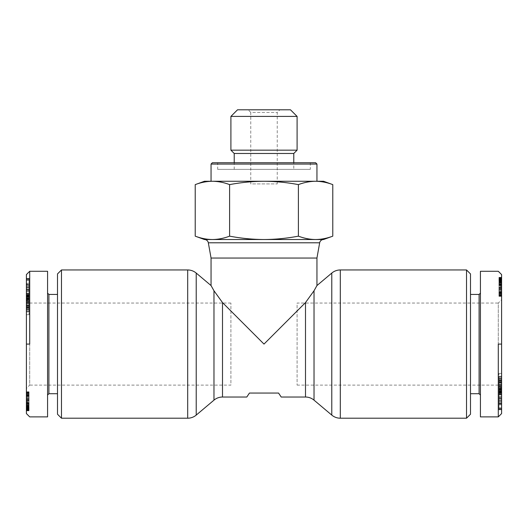 <?xml version="1.0" encoding="UTF-8"?>
<svg xmlns="http://www.w3.org/2000/svg" width="528" height="528" viewBox="0 0 528 528"><rect width="100%" height="100%" fill="white"/><g stroke="black" fill="none" stroke-linecap="round" stroke-linejoin="round"><path stroke-width="0.4" stroke-dasharray="2.64 1.98" d="M213.979 400.138L213.979 290.776L222.499 302.584L264 344.084L305.501 302.584L314.021 290.776L314.021 400.138M281.206 397.03L278.56 393.056L249.44 393.056L246.794 397.03M213.979 290.776L211.055 285.562M211.055 258.04L316.945 258.04M316.945 285.562L314.021 290.776M195.221 184.622C200.93 182.45 206.666 181.335 212.414 181.269C218.163 181.335 223.898 182.45 229.607 184.622L229.607 236.161C223.753 238.359 218.018 239.481 212.414 239.514L212.329 239.514M212.507 239.514L263.822 239.514M264.178 239.514L315.493 239.514M315.671 239.514L315.586 239.514C309.982 239.481 304.247 238.359 298.393 236.161C286.678 238.359 275.213 239.481 264 239.514C252.787 239.481 241.322 238.359 229.607 236.161M229.607 184.622C241.039 182.45 252.496 181.335 264 181.269L204.435 181.269M332.779 236.161C326.924 238.359 321.189 239.481 315.586 239.514L212.414 239.514C206.811 239.481 201.076 238.359 195.221 236.161M298.393 184.622C304.102 182.45 309.837 181.335 315.586 181.269L264 181.269C275.504 181.335 286.961 182.45 298.393 184.622L298.393 236.161M323.565 181.269L315.586 181.269C321.334 181.335 327.07 182.45 332.779 184.622M212.414 181.269L211.055 181.269M212.375 162.736L315.625 162.736M316.945 164.063L211.055 164.063M217.675 162.736L310.325 162.736L217.675 162.736L217.675 169.356L310.325 169.356L217.675 169.356M310.325 162.736L310.325 169.356M293.786 169.356L234.214 169.356L293.786 169.356L293.786 162.736M234.214 169.356L234.214 162.736M293.786 153.47L234.214 153.47M297.092 150.163L230.908 150.163M297.092 116.411L230.908 116.411M265.36 239.514L262.64 239.514L265.36 239.514M315.586 239.514L314.906 239.514L315.586 239.514M213.094 239.514L212.414 239.514L213.094 239.514M237.527 109.791L290.473 109.791M248.114 109.791L279.886 109.791L248.114 109.791L250.76 112.438L277.24 112.438L250.76 112.438L250.76 183.916L277.24 183.916L250.76 183.916M277.24 183.916L277.24 112.438L279.886 109.791M466.521 418.209L466.521 269.96M470.494 273.926L470.494 414.236M470.494 393.723L470.494 294.446L470.494 393.723M479.101 393.723L479.101 294.446M480.421 293.119L480.421 395.043L480.421 293.119M480.421 416.882L480.421 271.28M498.293 344.084L498.293 416.882L498.293 344.084M501.6 403.319L498.953 403.319L498.953 392.872L498.953 409.886L501.6 409.886L501.6 274.586M501.6 286.255L501.6 296.373L501.6 277.339L501.6 286.255L498.953 286.255L498.953 277.339L498.953 296.373L498.953 286.255M501.6 389.558L501.6 373.468L501.6 404.105L501.6 389.572L498.953 389.558L498.953 373.468L498.953 404.105L498.953 384.767L498.953 392.132L498.953 389.572L501.6 389.572M501.6 388.232L501.6 376.477L501.6 393.426L501.6 385.915L501.6 388.232L498.953 388.232L498.953 385.915L498.953 393.426L498.953 376.477L498.953 388.232M501.6 403.438L501.6 389.75L501.6 408.408L501.6 403.438L498.953 403.438L498.953 408.408L498.953 389.75L498.953 403.438M501.6 397.439L501.6 391.063L501.6 397.439L498.953 397.439L498.953 391.063L498.953 397.439M501.6 299.739L501.6 388.423L501.6 299.739L498.293 303.046L498.293 385.117L498.293 303.046L297.092 303.046L297.092 385.117L297.092 303.046M501.6 403.28L498.953 403.28M501.6 398.132L498.953 398.132M501.6 394.885L498.953 394.885M501.6 391.882L498.953 391.882M501.6 400.732L498.953 400.732M501.6 377.21L498.953 377.21M501.6 389.789L498.953 389.789M501.6 392.641L498.953 392.641M501.6 391.809L498.953 391.809M501.6 388.423L498.293 385.117L297.092 385.117M501.6 293.324L498.953 293.324M501.6 285.542L498.953 285.542M501.6 284.929L498.953 284.929L501.6 284.915M501.6 284.42L498.953 284.42M501.6 284.064L498.953 284.064M501.6 283.853L498.953 283.853M501.6 283.774L498.953 283.774M501.6 283.787L498.953 283.787M501.6 283.925L498.953 283.925M501.6 284.216L498.953 284.216M501.6 284.394L498.953 284.394M501.6 285.602L498.953 285.602M501.6 285.417L498.953 285.417M501.6 284.13L498.953 284.13M501.6 283.087L498.953 283.087M501.6 282.289L498.953 282.289M501.6 281.728L498.953 281.728M501.6 281.193L498.953 281.193M501.6 280.658L498.953 280.658M501.6 280.48L498.953 280.48M501.6 280.507L498.953 280.507M501.6 280.916L498.953 280.916L501.6 280.916M501.6 281.411L498.953 281.411M501.6 282.427L498.953 282.427M501.6 281.787L498.953 281.787M501.6 280.058L498.953 280.058M501.6 279.338L498.953 279.338M501.6 278.843L498.953 278.843M501.6 278.282L498.953 278.282M501.6 277.834L498.953 277.834M501.6 277.669L498.953 277.669M501.6 277.477L498.953 277.477M501.6 277.365L498.953 277.365L501.6 277.378M501.6 277.339L498.953 277.339M501.6 277.504L498.953 277.504M501.6 277.735L498.953 277.735M501.6 278.065L498.953 278.065M501.6 278.494L498.953 278.494M501.6 279.015L498.953 279.015M501.6 279.642L498.953 279.642M501.6 279.781L498.953 279.781M501.6 280.401L498.953 280.401M501.6 281.101L498.953 281.101M501.6 281.879L498.953 281.879M501.6 282.744L498.953 282.744M501.6 283.675L498.953 283.675M501.6 284.691L498.953 284.691M501.6 285.78L498.953 285.78M501.6 286.955L498.953 286.955M501.6 287.918L498.953 287.918M501.6 288.974L498.953 288.974M501.6 289.951L498.953 289.951M501.6 290.855L498.953 290.855M501.6 291.68L498.953 291.68M501.6 292.42L498.953 292.42M501.6 292.71L498.953 292.71M501.6 293.575L498.953 293.575M501.6 294.314L498.953 294.314M501.6 294.934L498.953 294.934M501.6 295.436L498.953 295.436M501.6 295.726L498.953 295.726M501.6 296.003L498.953 296.003M501.6 296.221L498.953 296.221M501.6 296.333L498.953 296.333M501.6 296.373L498.953 296.373L501.6 296.373M501.6 296.32L498.953 296.32M501.6 296.168L498.953 296.168M501.6 295.931L498.953 295.931M501.6 295.601L498.953 295.601M501.6 295.357L498.953 295.357M501.6 294.796L498.953 294.796M501.6 294.122L498.953 294.122M498.953 286.942L498.953 293.185L498.953 286.942L501.6 286.942L498.953 286.942M501.6 287.12L498.953 287.12L501.6 287.12L501.6 287.628L501.6 287.12M501.6 287.628L498.953 287.628L501.6 287.628M501.6 287.74L498.953 287.74L501.6 287.74L501.6 288.453L501.6 287.74M501.6 288.453L498.953 288.453L501.6 288.453L501.6 289.37L501.6 288.453M501.6 289.37L498.953 289.37L501.6 289.37L501.6 290.004L501.6 289.37M501.6 290.004L498.953 290.004L501.6 290.004L501.6 291.034L501.6 290.004M501.6 291.034L498.953 291.034L501.6 291.034L501.6 291.872L501.6 291.034M501.6 291.872L498.953 291.872L501.6 291.872L501.6 292.334L501.6 291.872M501.6 292.334L498.953 292.334L501.6 292.334L501.6 292.928L501.6 292.334M501.6 292.928L498.953 292.928L501.6 292.928M501.6 293.185L498.953 293.185L501.6 293.185M501.6 373.468L498.953 373.468M501.6 392.324L498.953 392.324M501.6 384.113L498.953 384.113M501.6 381.302L498.953 381.302M501.6 383.005L498.953 383.005M501.6 379.414L498.953 379.414M501.6 376.312L498.953 376.312M501.6 384.747L501.6 387.374L501.6 384.747L498.953 384.747M501.6 387.374L498.953 387.374M501.6 382.595L498.953 382.595L501.6 382.609M501.6 392.872L498.953 392.872M501.6 393.063L498.953 393.063M498.953 409.886L498.953 403.319M501.6 409.695L498.953 409.695M501.6 399.208L498.953 399.208M501.6 409.391L498.953 409.391M501.6 409.193L498.953 409.193M501.6 392.37L498.953 392.37M501.6 392.561L498.953 392.561M501.6 388.377L498.953 388.377M501.6 389.176L498.953 389.176M501.6 391.67L498.953 391.67M501.6 381.051L498.953 381.051M501.6 378.662L498.953 378.662M501.6 380.899L498.953 380.899M501.6 385.493L498.953 385.493M501.6 388.014L498.953 388.014M501.6 407.946L498.953 407.946M501.6 390.39L498.953 390.39M501.6 389.75L498.953 389.75M501.6 398.713L498.953 398.713L498.953 393.439L498.953 398.719L501.6 398.719L501.6 393.439L498.953 393.439L501.6 393.426L501.6 398.719M501.6 400.462L498.953 400.462M501.6 397.28L498.953 397.28M501.6 396.396L498.953 396.396M501.6 401.465L498.953 401.465L501.6 401.485M501.6 400.521L498.953 400.521M501.6 393.961L498.953 393.961M501.6 394.548L498.953 394.548M501.6 391.063L498.953 391.063M501.6 391.327L498.953 391.327M501.6 404.105L498.953 404.105M501.6 402.402L498.953 402.402M501.6 384.767L498.953 384.767M501.6 386.496L498.953 386.496M501.6 389.921L498.953 389.921M501.6 392.132L498.953 392.132M501.6 394.766L498.953 394.766M61.479 269.96L61.479 418.209M57.506 414.236L57.506 273.926M57.506 294.446L57.506 393.723L57.506 294.446M48.899 294.446L48.899 393.723M47.579 395.043L47.579 293.119L47.579 395.043M47.579 271.28L47.579 416.882M29.707 344.084L29.707 271.286L29.707 344.084M26.4 284.843L29.047 284.843L29.047 295.297L29.047 278.282L26.4 278.282L26.4 413.576M26.4 401.914L26.4 391.789L26.4 410.824L26.4 401.914L29.047 401.914L29.047 410.824L29.047 391.789L29.047 401.914M26.4 298.604L26.4 314.701L26.4 295.838L26.4 298.604L29.047 298.604L29.047 295.838L29.047 314.701L29.047 298.604M26.4 299.93L26.4 311.692L26.4 294.736L26.4 302.254L26.4 299.93L29.047 299.93L29.047 302.254L29.047 294.736L29.047 311.692L29.047 299.93M26.4 284.731L26.4 298.419L26.4 279.761L26.4 284.731L29.047 284.731L29.047 279.761L29.047 298.419L29.047 284.731M26.4 290.723L26.4 297.099L26.4 290.723L29.047 290.723L29.047 297.099L29.047 290.723M26.4 284.057L26.4 303.395L26.4 284.057L29.047 284.057L29.047 305.573L29.047 284.057M26.4 388.423L26.4 299.739L26.4 388.423L29.707 385.117L29.707 303.046L29.707 385.117L230.908 385.117L230.908 303.046L230.908 385.117M26.4 284.882L29.047 284.882M26.4 290.037L29.047 290.037M26.4 293.284L29.047 293.284M26.4 296.287L29.047 296.287M26.4 287.437L29.047 287.437M26.4 310.959L29.047 310.959M26.4 298.373L29.047 298.373M26.4 295.528L29.047 295.528M26.4 296.36L29.047 296.36M26.4 299.739L29.707 303.046L230.908 303.046M26.4 394.845L29.047 394.845M26.4 402.626L29.047 402.626M26.4 403.234L29.047 403.234M26.4 403.742L29.047 403.742L26.4 403.768M26.4 404.098L29.047 404.098M26.4 404.316L29.047 404.316M26.4 404.389L29.047 404.389L26.4 404.375M26.4 404.237L29.047 404.237M26.4 403.946L29.047 403.946M26.4 403.247L29.047 403.247M26.4 402.56L29.047 402.56M26.4 402.752L29.047 402.752M26.4 404.032L29.047 404.032M26.4 405.075L29.047 405.075M26.4 405.88L29.047 405.88M26.4 406.441L29.047 406.441M26.4 406.969L29.047 406.969M26.4 407.504L29.047 407.504M26.4 407.682L29.047 407.682M26.4 407.662L29.047 407.662M26.4 407.253L29.047 407.253L26.4 407.253M26.4 406.758L29.047 406.758M26.4 405.742L29.047 405.742M26.4 406.375L29.047 406.375M26.4 408.104L29.047 408.104M26.4 408.83L29.047 408.83M26.4 409.325L29.047 409.325M26.4 409.886L29.047 409.886M26.4 410.329L29.047 410.329M26.4 410.494L29.047 410.494M26.4 410.685L29.047 410.685M26.4 410.797L29.047 410.797L26.4 410.784M26.4 410.824L29.047 410.824M26.4 410.659L29.047 410.659M26.4 410.434L29.047 410.434M26.4 410.098L29.047 410.098M26.4 409.669L29.047 409.669M26.4 409.147L29.047 409.147M26.4 408.527L29.047 408.527M26.4 408.382L29.047 408.382M26.4 407.761L29.047 407.761M26.4 407.062L29.047 407.062M26.4 406.283L29.047 406.283M26.4 405.418L29.047 405.418M26.4 404.494L29.047 404.494M26.4 403.478L29.047 403.478M26.4 402.382L29.047 402.382M26.4 401.227L26.4 394.984L26.4 401.227L29.047 401.214L29.047 394.984L29.047 401.227L26.4 401.227L29.047 401.227M26.4 400.244L29.047 400.244M26.4 399.188L29.047 399.188M26.4 398.211L29.047 398.211M26.4 397.307L29.047 397.307M26.4 396.482L29.047 396.482M26.4 395.743L29.047 395.743M26.4 395.452L29.047 395.452M26.4 394.588L29.047 394.588M26.4 393.848L29.047 393.848M26.4 393.228L29.047 393.228M26.4 392.733L29.047 392.733M26.4 392.436L29.047 392.436M26.4 392.159L29.047 392.159M26.4 391.941L29.047 391.941M26.4 391.829L29.047 391.829L26.4 391.842M26.4 391.789L29.047 391.789L26.4 391.789M26.4 391.994L29.047 391.994M26.4 392.238L29.047 392.238M26.4 392.568L29.047 392.568M26.4 392.806L29.047 392.806M26.4 393.367L29.047 393.367M26.4 394.04L29.047 394.04M26.4 401.049L29.047 401.049L26.4 401.049M26.4 400.541L29.047 400.541L26.4 400.541M26.4 400.422L29.047 400.422L26.4 400.422M26.4 399.709L29.047 399.709L26.4 399.709M26.4 398.798L29.047 398.798L26.4 398.798M26.4 398.158L29.047 398.158L26.4 398.158M26.4 397.129L29.047 397.129L26.4 397.129M26.4 396.29L29.047 396.29L26.4 396.29M26.4 395.835L29.047 395.835L26.4 395.835M26.4 395.234L29.047 395.234L26.4 395.234M26.4 394.984L29.047 394.984L26.4 394.984M26.4 314.701L29.047 314.701M26.4 295.838L29.047 295.838M26.4 304.055L29.047 304.055M26.4 306.86L29.047 306.86M26.4 305.164L29.047 305.164M26.4 308.755L29.047 308.755M26.4 311.85L29.047 311.85M26.4 303.415L29.047 303.415L26.4 303.395L26.4 305.573L26.4 300.795L26.4 303.415M26.4 300.795L29.047 300.795M26.4 305.573L29.047 305.573M26.4 295.297L29.047 295.297M26.4 295.106L29.047 295.106M29.047 278.282L29.047 284.843M26.4 278.467L29.047 278.467M26.4 288.961L29.047 288.961M26.4 278.771L29.047 278.771M26.4 278.969L29.047 278.969M26.4 295.792L29.047 295.792M26.4 295.607L29.047 295.607M26.4 299.785L29.047 299.785M26.4 298.987L29.047 298.987M26.4 296.498L29.047 296.498M26.4 305.554L29.047 305.554M26.4 307.111L29.047 307.111M26.4 309.507L29.047 309.507M26.4 307.263L29.047 307.263M26.4 302.676L29.047 302.676M26.4 300.148L29.047 300.148M26.4 280.223L29.047 280.223M26.4 297.772L29.047 297.772M26.4 298.419L29.047 298.419M26.4 289.45L29.047 289.45L29.047 294.723L29.047 289.443L26.4 289.443L26.4 294.723L29.047 294.723L26.4 294.736L26.4 289.443M26.4 287.701L29.047 287.701M26.4 290.882L29.047 290.882M26.4 291.766L29.047 291.766M26.4 286.697L29.047 286.697M26.4 287.648L29.047 287.648M26.4 294.202L29.047 294.202M26.4 293.614L29.047 293.614M26.4 297.099L29.047 297.099M26.4 296.835L29.047 296.835M26.4 285.767L29.047 285.767M26.4 301.666L29.047 301.666M26.4 298.241L29.047 298.241M26.4 296.03L29.047 296.03M26.4 298.591L29.047 298.591M26.4 293.396L29.047 293.396M222.499 302.584L222.499 397.03M305.501 397.03L305.501 302.584M196.218 273.068L196.218 415.094M331.782 415.094L331.782 273.068M319.671 242.788L208.329 242.788M340.309 269.96L340.309 418.209M501.6 403.649L498.953 403.649M501.6 387.182L498.953 387.182M501.6 386.034L498.953 386.034M501.6 389.624L498.953 389.624M501.6 384.8L498.953 384.8L501.6 384.813M501.6 382.015L498.953 382.015M501.6 382.444L498.953 382.444M501.6 384.688L498.953 384.688M501.6 384.014L498.953 384.014M501.6 380.549L498.953 380.549M501.6 378.259L498.953 378.259M501.6 408.21L498.953 408.21M187.691 418.209L187.691 269.96M26.4 284.513L29.047 284.513M26.4 300.98L29.047 300.98M26.4 302.128L29.047 302.128M26.4 298.538L29.047 298.538M26.4 303.362L29.047 303.362L26.4 303.356M26.4 306.148L29.047 306.148M26.4 305.719L29.047 305.719M26.4 303.475L29.047 303.475M26.4 304.154L29.047 304.154M26.4 307.619L29.047 307.619M26.4 309.903L29.047 309.903M26.4 279.952L29.047 279.952M26.4 286.678L29.047 286.678M501.6 404.844L498.953 404.844M498.953 390.938L501.6 390.938M498.953 376.477L501.6 376.477M501.6 388.694L498.953 388.694M501.6 385.915L498.953 385.915M501.6 390.119L498.953 390.119M501.6 381.982L498.953 381.982M501.6 380.028L498.953 380.028M501.6 408.408L498.953 408.408M501.6 394.469L498.953 394.469M26.4 283.318L29.047 283.318M29.047 297.231L26.4 297.231M29.047 311.692L26.4 311.692M26.4 299.468L29.047 299.468M26.4 302.254L29.047 302.254M26.4 298.043L29.047 298.043M26.4 306.181L29.047 306.181M26.4 308.134L29.047 308.134M26.4 279.761L29.047 279.761M26.4 293.7L29.047 293.7"/><path stroke-width="0.79" d="M222.499 397.03L246.794 397.03L249.44 393.056L278.56 393.056L281.206 397.03L305.501 397.03A13.24 13.24 0 0 1 314.021 400.138L331.782 415.094A13.24 13.24 0 0 0 340.309 418.209L466.521 418.209L470.494 414.236L470.494 273.926L466.521 269.96L340.309 269.96A13.24 13.24 0 0 0 331.782 273.068L316.945 285.562L316.945 258.04L211.055 258.04L211.055 285.562L196.218 273.068A13.24 13.24 0 0 0 187.691 269.96L61.479 269.96L57.506 273.926L57.506 414.236L61.479 418.209L187.691 418.209A13.24 13.24 0 0 0 196.218 415.094L213.979 400.138A13.24 13.24 0 0 1 222.499 397.03L222.499 302.584L213.979 290.776L213.979 400.138M211.055 258.04L208.329 242.788L319.671 242.788L316.945 258.04M319.671 242.788A3.973 3.973 0 0 1 323.578 239.514L204.422 239.514A3.973 3.973 0 0 1 208.329 242.788M263.822 239.514L264.178 239.514M204.435 239.514L212.414 239.514C218.018 239.481 223.753 238.359 229.607 236.161C241.322 238.359 252.787 239.481 264 239.514C275.213 239.481 286.678 238.359 298.393 236.161C304.247 238.359 309.982 239.481 315.586 239.514C321.189 239.481 326.924 238.359 332.779 236.161L323.565 239.514L212.414 239.514C206.811 239.481 201.076 238.359 195.221 236.161L204.435 239.514M195.221 184.622L204.435 181.269L264 181.269C252.496 181.335 241.039 182.45 229.607 184.622C223.898 182.45 218.163 181.335 212.414 181.269C206.666 181.335 200.93 182.45 195.221 184.622L195.221 236.161M229.607 184.622L229.607 236.161M332.779 184.622C327.07 182.45 321.334 181.335 315.586 181.269L323.565 181.269L332.779 184.622L332.779 236.161M264 181.269L315.586 181.269C309.837 181.335 304.102 182.45 298.393 184.622C286.961 182.45 275.504 181.335 264 181.269M211.055 164.063L212.375 162.736L315.625 162.736L316.945 164.063L211.055 164.063L211.055 181.269L212.414 181.269M316.945 164.063L316.945 181.269M298.393 184.622L298.393 236.161M234.214 162.736L234.214 153.47L293.786 153.47L293.786 162.736M234.214 153.47L230.908 150.163L297.092 150.163L293.786 153.47M297.092 150.163L297.092 116.411L290.473 109.791L237.527 109.791L230.908 116.411L230.908 150.163M230.908 116.411L297.092 116.411M466.521 269.96L466.521 418.209M470.494 393.723L479.101 393.723L480.421 395.043M480.421 293.119L479.101 294.446L470.494 294.446M479.101 294.446L479.101 393.723M501.6 413.576L501.6 274.586L498.293 271.28L480.421 271.28L480.421 416.882L498.293 416.882L501.6 413.576L501.6 409.886M498.293 344.084L498.293 416.882L498.293 344.084L501.6 344.084M222.499 302.584L264 344.084L305.501 302.584L314.021 290.776L316.945 285.562M211.055 285.562L213.979 290.776M61.479 418.209L61.479 269.96M57.506 294.446L48.899 294.446L47.579 293.119M47.579 395.043L48.899 393.723L57.506 393.723M48.899 393.723L48.899 294.446M26.4 274.586L26.4 413.576L29.707 416.882L47.579 416.882L47.579 271.28L29.707 271.28L26.4 274.586L26.4 278.282M29.707 344.084L29.707 271.286L29.707 344.084L26.4 344.084M331.782 273.068L331.782 415.094M340.309 418.209L340.309 269.96M314.021 400.138L314.021 290.776M305.501 302.584L305.501 397.03M196.218 415.094L196.218 273.068M187.691 269.96L187.691 418.209"/></g></svg>
